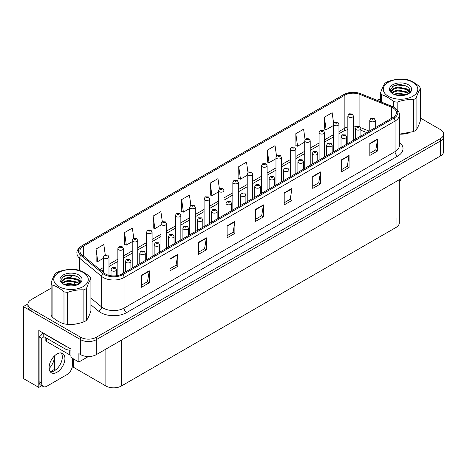 <?xml version="1.0" encoding="UTF-8"?>
<svg xmlns="http://www.w3.org/2000/svg" width="467" height="467" viewBox="0 0 467 467"><rect width="100%" height="100%" fill="white"/><g stroke="black" fill="none" stroke-linecap="round" stroke-linejoin="round"><path stroke-width="0.7" d="M41.75 385.724L38.814 387.417L38.814 330.49L70.937 349.042L70.937 357.43L78.876 362.013L78.876 353.624L80.692 354.669A11.01 6.357 0 0 0 96.26 354.669L440.428 155.972A11.01 6.357 0 0 0 443.65 151.477L443.65 136.498A11.01 6.357 0 0 1 440.428 140.987A11.01 6.357 0 0 0 443.65 136.498L443.65 134.099A11.01 6.357 0 0 0 440.428 129.604L420.446 118.069M88.368 356.531L78.876 362.013M51.119 288.157L31.131 299.691A11.01 6.357 0 0 0 27.909 304.186A11.01 6.357 0 0 0 31.131 308.681L80.692 337.297A11.01 6.357 0 0 0 96.26 337.297L96.26 339.69L440.428 140.987L96.26 339.69A11.01 6.357 0 0 1 80.692 339.69A11.01 6.357 0 0 0 96.26 339.69L96.26 354.669M38.814 387.417L23.35 378.492L23.35 306.586L80.692 339.69L31.131 311.08A11.01 6.357 0 0 1 27.909 306.586L27.909 304.186M27.915 303.947L23.35 306.586M399.279 179.725L399.279 222.934A11.01 6.357 180 0 1 396.057 227.429L121.432 385.981A11.01 6.357 180 0 1 105.863 385.981L73.582 367.348L73.582 358.954M62.216 358.574L62.216 355.626M73.582 367.348L71.819 368.364M50.313 371.79L54.435 369.415L55.503 370.027M49.128 368.539A11.745 6.777 120 0 0 54.435 356.531L54.067 356.315M54.435 369.415L54.435 356.531M392.969 107.895A11.745 6.777 180 0 1 396.407 112.693A11.745 6.777 180 0 1 392.969 117.486L121.975 273.942A11.745 6.777 180 0 1 104.053 273.037L81.999 254.848A11.745 6.777 180 0 1 79.875 250.96A11.745 6.777 180 0 1 83.313 246.167L344.862 95.163A11.745 6.777 180 0 1 359.899 94.404L391.399 107.136A11.745 6.777 180 0 1 392.969 107.895M394.008 107.299A13.21 7.63 0 0 0 392.245 106.441L360.746 93.709A13.21 7.63 0 0 0 357.57 92.764A13.21 7.63 0 0 0 348.761 92.764A13.21 7.63 0 0 0 343.823 94.562L82.274 245.566A13.21 7.63 0 0 0 80.797 255.338L102.851 273.522A13.21 7.63 0 0 0 123.014 274.538L394.008 118.081A13.21 7.63 0 0 0 394.008 107.299M141.489 275.291L141.489 287.275L149.271 282.78L149.271 270.796L141.489 275.291M141.489 285.15L147.484 281.689L149.242 271.193A2.936 1.693 -120 0 0 149.271 270.796M147.432 281.718L149.271 282.78M170.029 258.811L170.029 270.796L177.816 266.301L177.816 254.317L170.029 258.811M170.029 268.671L176.024 265.209L177.781 254.713A2.936 1.693 -120 0 0 177.816 254.317M175.971 265.238L177.816 266.301M198.574 242.332L198.574 254.317L206.356 249.822L206.356 237.837L198.574 242.332M198.574 252.192L204.569 248.73L206.326 238.234A2.936 1.693 -120 0 0 206.356 237.837M204.517 248.759L206.356 249.822M227.114 225.853L227.114 237.837L234.895 233.342L234.895 221.358L227.114 225.853M227.114 235.712L233.109 232.251L234.866 221.755A2.936 1.693 -120 0 0 234.895 221.358M233.056 232.28L234.895 233.342M369.823 143.462L369.823 155.447L377.61 150.952L377.61 138.968L369.823 143.462M369.823 153.322L375.818 149.86L377.575 139.364A2.936 1.693 -120 0 0 377.61 138.968M375.766 149.889L377.61 150.952M341.284 159.942L341.284 171.926L349.065 167.431L349.065 155.447L341.284 159.942M341.284 169.795L347.279 166.334L349.036 155.844A2.936 1.693 -120 0 0 349.065 155.447M347.226 166.369L349.065 167.431M312.738 176.421L312.738 188.405L320.525 183.91L320.525 171.926L312.738 176.421M312.738 186.275L318.733 182.813L320.49 172.323A2.936 1.693 -120 0 0 320.525 171.926M318.681 182.848L320.525 183.91M284.199 192.894L284.199 204.879L291.98 200.39L291.98 188.405L284.199 192.894M284.199 202.754L290.194 199.292L291.951 188.802A2.936 1.693 -120 0 0 291.98 188.405M290.141 199.321L291.98 200.39M255.653 209.374L255.653 221.358L263.441 216.863L263.441 204.879L255.653 209.374M255.653 219.233L261.648 215.772L263.406 205.282A2.936 1.693 -120 0 0 263.441 204.879M261.596 215.801L263.441 216.863M399.676 134.175A17.612 10.169 0 0 0 408.432 133.107M70.149 324.425A17.612 10.169 0 0 0 78.9 323.362M96.26 337.297L440.428 138.594A11.01 6.357 0 0 0 443.65 134.099M380.646 99.29A11.01 6.357 0 0 0 376.892 100.23M73.237 275.384L70.056 277.223M162.318 221.737L160.899 211.592L153.112 216.087L153.24 228.001M133.784 238.24L132.354 228.071L124.572 232.566L124.695 244.475M105.244 254.76L103.814 244.55L96.027 249.045L96.155 260.954M247.954 172.358L246.523 162.154L238.736 166.649L238.865 178.563M276.505 155.96L275.063 145.681L267.282 150.17L267.404 162.084M305.068 139.615L303.608 129.201L295.821 133.696L295.95 145.605M333.642 123.352L332.148 112.722L324.367 117.217L324.489 129.125M190.863 205.252L189.439 195.113L181.651 199.607L181.78 211.522M219.402 188.791L217.978 178.633L210.197 183.128L210.319 195.043M210.197 183.128L211.954 195.65L218.474 191.89M211.954 195.65L210.197 194.996M238.736 166.649L240.493 179.17L247.218 175.288M240.493 179.17L238.736 178.517M267.282 150.17L269.039 162.697L275.968 158.692M269.039 162.697L267.282 162.037M295.821 133.696L297.578 146.218L304.717 142.091M297.578 146.218L295.821 145.558M324.367 117.217L326.124 129.738L333.467 125.495M326.124 129.738L324.367 129.079M181.651 199.607L183.408 212.129L189.725 208.486M183.408 212.129L181.651 211.475M153.112 216.087L154.869 228.608L160.975 225.082M154.869 228.608L153.112 227.954M124.572 232.566L126.329 245.087L132.225 241.684M126.329 245.087L124.572 244.428M96.027 249.045L97.784 261.567L103.476 258.28M97.784 261.567L96.027 260.907M108.98 275.361L108.98 256.978A2.749 1.588 180 0 1 107.276 258.449A2.749 1.588 180 0 1 104.281 258.105A2.749 1.588 180 0 1 103.476 256.978L104.573 255.07A1.833 1.103 57.8 0 1 105.548 255.128A0.916 0.531 0 0 0 105.577 255.858A0.916 0.531 0 0 0 106.873 255.858A0.916 0.531 0 0 0 106.873 255.11A0.916 0.531 0 0 0 105.606 255.093L106.593 255.484L105.968 255.636L105.548 255.128M105.98 255.642L105.98 255.326M105.606 255.093A1.833 1.01 -117.9 0 0 104.748 254.97A1.833 1.01 -117.9 0 0 104.666 255.023M116.528 275.723L116.528 269.64A2.749 1.588 180 0 1 114.829 271.105A2.749 1.588 180 0 1 111.829 270.761A2.749 1.588 180 0 1 111.023 269.64L112.121 267.731A1.833 1.103 57.8 0 1 113.102 267.784A0.916 0.531 0 0 0 113.125 268.513A0.916 0.531 0 0 0 114.427 268.513A0.916 0.531 0 0 0 114.427 267.766A0.916 0.531 0 0 0 113.154 267.749L114.141 268.14L113.516 268.291L113.102 267.784M113.528 268.297L113.528 267.988M113.154 267.749A1.833 1.01 -117.9 0 0 112.296 267.626A1.833 1.01 -117.9 0 0 112.22 267.679M113.516 268.291L113.504 268M123.352 273.148L123.352 248.683A2.749 1.588 180 0 1 121.654 250.149A2.749 1.588 180 0 1 118.653 249.804A2.749 1.588 180 0 1 117.847 248.683L118.945 246.774A1.833 1.103 57.8 0 1 119.926 246.827A0.916 0.531 0 0 0 119.949 247.557A0.916 0.531 0 0 0 121.251 247.557A0.916 0.531 0 0 0 121.251 246.81A0.916 0.531 0 0 0 119.978 246.792L120.352 247.025M119.978 246.792A1.833 1.01 -117.9 0 0 119.12 246.669A1.833 1.01 -117.9 0 0 119.044 246.722M120.328 247.043L119.926 246.827M137.73 264.847L137.73 240.382A2.749 1.588 180 0 1 136.025 241.853A2.749 1.588 180 0 1 133.031 241.509A2.749 1.588 180 0 1 132.225 240.382L133.323 238.474A1.833 1.103 57.8 0 1 134.298 238.526A0.916 0.531 0 0 0 134.327 239.262A0.916 0.531 0 0 0 135.623 239.262A0.916 0.531 0 0 0 135.623 238.509A0.916 0.531 0 0 0 134.356 238.497L134.73 238.73M134.356 238.497A1.833 1.01 -117.9 0 0 133.498 238.368A1.833 1.01 -117.9 0 0 133.416 238.421M134.706 239.028L134.298 238.526M134.718 239.034L134.706 238.742M152.102 256.546L152.102 232.081A2.749 1.588 180 0 1 150.403 233.553A2.749 1.588 180 0 1 147.403 233.208A2.749 1.588 180 0 1 146.597 232.081L147.695 230.173A1.833 1.103 57.8 0 1 148.675 230.225A0.916 0.531 0 0 0 148.699 230.961A0.916 0.531 0 0 0 150 230.961A0.916 0.531 0 0 0 150 230.213A0.916 0.531 0 0 0 148.728 230.196L149.714 230.587L149.09 230.733L148.675 230.225M148.728 230.196A1.833 1.01 -117.9 0 0 147.87 230.073A1.833 1.01 -117.9 0 0 147.794 230.126M130.9 268.788L130.9 261.339A2.749 1.588 180 0 1 129.201 262.81A2.749 1.588 180 0 1 126.207 262.466A2.749 1.588 180 0 1 125.401 261.339L126.499 259.43A1.833 1.103 57.8 0 1 127.473 259.483A0.916 0.531 0 0 0 127.503 260.218A0.916 0.531 0 0 0 128.799 260.218A0.916 0.531 0 0 0 128.799 259.465A0.916 0.531 0 0 0 127.532 259.454L127.905 259.687M127.532 259.454A1.833 1.01 -117.9 0 0 126.674 259.331A1.833 1.01 -117.9 0 0 126.592 259.378M127.882 259.985L127.473 259.483M127.894 259.991L127.882 259.699M145.278 260.487L145.278 253.044A2.749 1.588 180 0 1 143.579 254.509A2.749 1.588 180 0 1 140.579 254.165A2.749 1.588 180 0 1 139.773 253.044L140.871 251.129A1.833 1.103 57.8 0 1 141.851 251.188A0.916 0.531 0 0 0 141.875 251.917A0.916 0.531 0 0 0 143.176 251.917A0.916 0.531 0 0 0 143.176 251.17A0.916 0.531 0 0 0 141.904 251.153L142.89 251.544L142.266 251.695L141.851 251.188M142.277 251.701L142.277 251.386M141.904 251.153A1.833 1.01 -117.9 0 0 141.046 251.03A1.833 1.01 -117.9 0 0 140.97 251.083M142.266 251.695L142.254 251.398M159.65 252.186L159.65 244.743A2.749 1.588 180 0 1 157.951 246.208A2.749 1.588 180 0 1 154.956 245.864A2.749 1.588 180 0 1 154.151 244.743L155.248 242.834A1.833 1.103 57.8 0 1 156.223 242.887A0.916 0.531 0 0 0 156.252 243.616A0.916 0.531 0 0 0 157.548 243.616A0.916 0.531 0 0 0 157.548 242.869A0.916 0.531 0 0 0 156.282 242.852L156.655 243.085M156.282 242.852A1.833 1.01 -117.9 0 0 155.423 242.729A1.833 1.01 -117.9 0 0 155.342 242.782M156.632 243.389L156.223 242.887M156.643 243.395L156.632 243.103M174.028 243.891L174.028 236.442A2.749 1.588 180 0 1 172.329 237.913A2.749 1.588 180 0 1 169.328 237.569A2.749 1.588 180 0 1 168.523 236.442L169.62 234.533A1.833 1.103 57.8 0 1 170.601 234.586A0.916 0.531 0 0 0 170.624 235.321A0.916 0.531 0 0 0 171.926 235.321A0.916 0.531 0 0 0 171.926 234.568A0.916 0.531 0 0 0 170.653 234.557L171.64 234.948L171.015 235.094L170.601 234.586M171.027 235.099L171.027 234.79M170.653 234.557A1.833 1.01 -117.9 0 0 169.795 234.428A1.833 1.01 -117.9 0 0 169.714 234.481M401.165 178.639A7.338 4.238 -60 0 1 399.279 181.926M57.003 372.246A11.19 6.462 120 0 0 64.318 362.38A11.19 6.462 120 0 0 62.601 353.414A11.19 6.462 120 0 0 57.003 353.968A11.19 6.462 120 0 0 49.695 363.828A11.19 6.462 120 0 0 51.405 372.8A11.19 6.462 120 0 0 57.003 372.246M61.148 352.929A11.19 6.462 -60 0 1 61.317 362.077A11.19 6.462 -60 0 1 54.411 370.745A11.19 6.462 -60 0 1 50.261 371.785M72.315 358.224L72.315 365.533A7.338 4.238 -60 0 1 67.125 374.522L46.887 386.209A7.338 4.238 -60 0 1 43.215 386.571A7.338 4.238 -60 0 1 41.697 383.209L41.697 338.388L39.1 336.888A7.338 4.238 120 0 0 42.871 332.837M43.828 336.625A7.338 4.238 -60 0 1 41.697 338.388M43.215 386.571L40.617 385.071A7.338 4.238 -60 0 1 39.1 381.714L39.1 336.888M66.705 346.596A7.338 4.238 180 0 1 65.047 345.878L43.77 333.596A7.338 4.238 0 0 0 43.991 333.479M65.047 345.878L65.047 348.872A7.338 4.238 0 0 0 70.937 350.098M43.77 333.596L43.77 336.59L65.047 348.872M45.83 337.781L45.83 340.636A1.833 1.057 0 0 0 46.367 341.383L69.717 354.867A1.833 1.057 0 0 0 70.937 355.177M388.351 82.221A17.244 9.959 -0 0 0 388.351 96.301A17.244 9.959 -0 0 0 412.74 96.301A17.244 9.959 -0 0 0 412.74 82.221A17.244 9.959 -0 0 0 388.351 82.221M399.343 134.175L413.418 131.606A20.18 11.652 -0 0 0 414.819 130.871A20.18 11.652 -0 0 0 416.091 130.065C417.533 128.098 418.987 124.969 420.446 120.684L420.446 88.701A20.18 11.652 -0 0 0 419.465 86.588C415.496 83.155 411.532 80.867 407.574 79.723A20.18 11.652 -0 0 0 403.92 79.156C398.474 78.859 393.056 79.694 387.674 81.672A20.18 11.652 -0 0 0 386.273 82.408A20.18 11.652 -0 0 0 385.001 83.214C383.541 85.216 382.088 88.345 380.646 92.594A20.18 11.652 -0 0 0 381.627 94.702L381.627 102.145M393.518 107.001L393.518 101.567C389.548 98.14 385.584 95.852 381.627 94.702M393.518 101.567A20.18 11.652 -0 0 0 397.172 102.133L397.172 109.716M413.418 131.606L413.418 99.623C408.03 99.313 402.618 100.148 397.172 102.133M413.418 99.623A20.18 11.652 -0 0 0 414.819 98.887A20.18 11.652 -0 0 0 416.091 98.076L416.091 130.065M406.623 94.667L398.17 93.044L393.792 94.305M405.747 94.959L398.17 93.791L394.644 94.643M408.625 93.289L407.031 91.917L398.17 90.043L394.06 91.164L391.825 93.038M408.263 93.645L407.031 92.664L398.17 90.796L394.06 91.917L392.146 93.347M409.524 91.865L407.031 88.917L398.17 87.049L394.06 88.17L391.685 90.294L391.369 91.544L391.906 93.155M409.372 92.221L407.031 89.67L398.17 87.796L394.06 88.917L391.685 91.042L391.399 91.917M407.364 94.328A9.177 5.295 -0 0 0 409.717 90.785A9.177 5.295 -0 0 0 409.717 90.639C410.178 85.659 399.005 82.84 393.447 85.981L390.225 89.763L392.694 93.733M391.369 92.297L391.404 92.688M411.369 90.516A11.039 6.375 -0 0 0 405.759 83.646A11.039 6.375 -0 0 0 392.741 84.755A11.039 6.375 -0 0 0 392.741 93.768A11.039 6.375 -0 0 0 404.299 95.256L405.607 95.005C408.269 94.194 410.102 92.974 411.106 91.345L411.369 90.516L406.926 94.544M380.646 101.748L380.646 92.594M420.446 88.701C418.998 90.662 417.551 93.791 416.091 98.076M404.825 94.585L397.656 93.995L394.977 94.515M404.825 91.585L397.656 91.001L394.977 91.514M404.825 88.59L397.656 88L394.977 88.52M405.852 85.928L397.656 85.006L392.595 86.453M409.717 90.761L407.568 89.296M58.819 272.471A17.244 9.959 -0 0 0 58.819 286.557A17.244 9.959 -0 0 0 83.208 286.557A17.244 9.959 -0 0 0 83.208 272.471A17.244 9.959 -0 0 0 58.819 272.471M56.746 272.658A20.18 11.652 -0 0 0 55.468 273.469C54.009 275.466 52.561 278.595 51.119 282.844A20.18 11.652 -0 0 0 52.094 284.958L52.094 316.941C56.058 320.368 60.021 322.656 63.985 323.806A20.18 11.652 -0 0 0 67.645 324.372C73.027 324.682 78.438 323.847 83.885 321.862A20.18 11.652 -0 0 0 85.286 321.127A20.18 11.652 -0 0 0 86.558 320.315C88.006 318.348 89.454 315.225 90.913 310.94L90.913 278.951A20.18 11.652 -0 0 0 89.933 276.838C85.969 273.411 82.005 271.123 78.042 269.973A20.18 11.652 -0 0 0 74.387 269.406C68.941 269.109 63.53 269.949 58.147 271.922A20.18 11.652 -0 0 0 56.746 272.658M63.985 323.806L63.985 291.822C60.021 288.39 56.058 286.102 52.094 284.958M63.985 291.822A20.18 11.652 -0 0 0 67.645 292.383L67.645 324.372M83.885 321.862L83.885 289.873C78.503 289.563 73.085 290.404 67.645 292.383M83.885 289.873A20.18 11.652 -0 0 0 85.286 289.137A20.18 11.652 -0 0 0 86.558 288.326L86.558 320.315M51.119 282.844L51.119 314.834A20.18 11.652 -0 0 0 52.094 316.941M77.096 284.917L68.643 283.294L64.265 284.555M76.22 285.214L68.643 284.041L65.111 284.899M79.098 283.545L77.504 282.167L68.643 280.299L64.528 281.42L62.298 283.288M78.736 283.895L77.504 282.914L68.643 281.046L64.528 282.167L62.619 283.603M79.997 282.115L77.504 279.173L68.643 277.305L64.528 278.425L62.152 280.55L61.842 281.799L62.374 283.411M79.845 282.471L77.504 279.92L68.643 278.052L64.528 279.173L62.152 281.297L61.872 282.173M77.831 284.578A9.177 5.295 -0 0 0 80.19 281.035A9.177 5.295 -0 0 0 80.184 280.889C80.645 275.909 69.472 273.09 63.915 276.231L60.692 280.019L63.168 283.983M61.842 282.547L61.872 282.944M81.836 280.766A11.039 6.375 -0 0 0 76.226 273.895A11.039 6.375 -0 0 0 63.208 275.005A11.039 6.375 -0 0 0 63.208 284.018A11.039 6.375 -0 0 0 74.767 285.506L76.08 285.255C78.736 284.444 80.569 283.224 81.579 281.595L81.836 280.766L77.399 284.8M90.913 278.951C89.471 280.918 88.018 284.041 86.558 288.326M75.292 284.835L68.129 284.245L65.45 284.765M75.292 281.84L68.129 281.251L65.45 281.77M75.292 278.84L68.129 278.256L65.45 278.776M76.325 276.178L68.129 275.256L63.068 276.703M80.19 281.017L78.042 279.552M166.474 248.246L166.474 223.786A2.749 1.588 180 0 1 164.775 225.252A2.749 1.588 180 0 1 161.78 224.907A2.749 1.588 180 0 1 160.975 223.786L162.072 221.872A1.833 1.103 57.8 0 1 163.047 221.93A0.916 0.531 0 0 0 163.076 222.66A0.916 0.531 0 0 0 164.372 222.66A0.916 0.531 0 0 0 164.372 221.913A0.916 0.531 0 0 0 163.106 221.895L163.479 222.129M163.106 221.895A1.833 1.01 -117.9 0 0 162.247 221.772A1.833 1.01 -117.9 0 0 162.166 221.825M163.456 222.432L163.047 221.93M163.468 222.438L163.456 222.146M180.852 239.95L180.852 215.485A2.749 1.588 180 0 1 179.153 216.951A2.749 1.588 180 0 1 176.152 216.606A2.749 1.588 180 0 1 175.347 215.485L176.444 213.577A1.833 1.103 57.8 0 1 177.425 213.629A0.916 0.531 0 0 0 177.448 214.359A0.916 0.531 0 0 0 178.75 214.359A0.916 0.531 0 0 0 178.75 213.612A0.916 0.531 0 0 0 177.478 213.594L177.851 213.833M177.478 213.594A1.833 1.01 -117.9 0 0 176.619 213.472A1.833 1.01 -117.9 0 0 176.544 213.524M177.828 214.131L177.425 213.629M177.839 214.137L177.828 213.845M195.224 231.65L195.224 207.185A2.749 1.588 180 0 1 193.525 208.656A2.749 1.588 180 0 1 190.53 208.311A2.749 1.588 180 0 1 189.725 207.185L190.822 205.276A1.833 1.103 57.8 0 1 191.797 205.328A0.916 0.531 0 0 0 191.826 206.064A0.916 0.531 0 0 0 193.122 206.064A0.916 0.531 0 0 0 193.122 205.311A0.916 0.531 0 0 0 191.855 205.299L192.229 205.533M191.855 205.299A1.833 1.01 -117.9 0 0 190.997 205.176A1.833 1.01 -117.9 0 0 190.915 205.223M192.206 205.83L191.797 205.328M192.217 205.836L192.206 205.544M188.399 235.59L188.399 228.141A2.749 1.588 180 0 1 186.701 229.612A2.749 1.588 180 0 1 183.706 229.268A2.749 1.588 180 0 1 182.901 228.141L183.998 226.232A1.833 1.103 57.8 0 1 184.973 226.291A0.916 0.531 0 0 0 185.002 227.02A0.916 0.531 0 0 0 186.298 227.02A0.916 0.531 0 0 0 186.298 226.273A0.916 0.531 0 0 0 185.031 226.256L186.018 226.647L185.393 226.793L184.973 226.291M185.405 226.804L185.405 226.489M185.031 226.256A1.833 1.01 -117.9 0 0 184.173 226.133A1.833 1.01 -117.9 0 0 184.091 226.186M202.777 227.289L202.777 219.846A2.749 1.588 180 0 1 201.079 221.311A2.749 1.588 180 0 1 198.078 220.967A2.749 1.588 180 0 1 197.272 219.846L198.37 217.937A1.833 1.103 57.8 0 1 199.351 217.99A0.916 0.531 0 0 0 199.374 218.719A0.916 0.531 0 0 0 200.676 218.719A0.916 0.531 0 0 0 200.676 217.972A0.916 0.531 0 0 0 199.403 217.955L200.39 218.346L199.765 218.498L199.351 217.99M199.777 218.503L199.777 218.188M199.403 217.955A1.833 1.01 -117.9 0 0 198.545 217.832A1.833 1.01 -117.9 0 0 198.463 217.885M199.765 218.498L199.753 218.206M217.149 218.994L217.149 211.545A2.749 1.588 180 0 1 215.45 213.016A2.749 1.588 180 0 1 212.456 212.672A2.749 1.588 180 0 1 211.644 211.545L212.748 209.636A1.833 1.103 57.8 0 1 213.723 209.689A0.916 0.531 0 0 0 213.752 210.424A0.916 0.531 0 0 0 215.048 210.424A0.916 0.531 0 0 0 215.048 209.671A0.916 0.531 0 0 0 213.781 209.66L214.149 209.893M213.781 209.66A1.833 1.01 -117.9 0 0 212.923 209.531A1.833 1.01 -117.9 0 0 212.841 209.584M214.131 210.191L213.723 209.689M214.143 210.197L214.131 209.905M209.601 223.349L209.601 198.889A2.749 1.588 180 0 1 207.903 200.355A2.749 1.588 180 0 1 204.902 200.01A2.749 1.588 180 0 1 204.097 198.889L205.194 196.975A1.833 1.103 57.8 0 1 206.175 197.033A0.916 0.531 0 0 0 206.198 197.763A0.916 0.531 0 0 0 207.5 197.763A0.916 0.531 0 0 0 207.5 197.016A0.916 0.531 0 0 0 206.227 196.998L206.601 197.232M206.227 196.998A1.833 1.01 -117.9 0 0 205.369 196.876A1.833 1.01 -117.9 0 0 205.287 196.928M206.577 197.243L206.175 197.033M223.973 215.053L223.973 190.589A2.749 1.588 180 0 1 222.274 192.054A2.749 1.588 180 0 1 219.28 191.709A2.749 1.588 180 0 1 218.474 190.589L219.572 188.68A1.833 1.103 57.8 0 1 220.547 188.732A0.916 0.531 0 0 0 220.576 189.462A0.916 0.531 0 0 0 221.872 189.462A0.916 0.531 0 0 0 221.872 188.715A0.916 0.531 0 0 0 220.605 188.697L220.973 188.931M220.605 188.697A1.833 1.01 -117.9 0 0 219.747 188.575A1.833 1.01 -117.9 0 0 219.665 188.627M220.955 189.234L220.547 188.732M220.967 189.24L220.955 188.948M238.351 206.753L238.351 182.288A2.749 1.588 180 0 1 236.652 183.759A2.749 1.588 180 0 1 233.652 183.414A2.749 1.588 180 0 1 232.846 182.288L233.944 180.379A1.833 1.103 57.8 0 1 234.924 180.431A0.916 0.531 0 0 0 234.948 181.167A0.916 0.531 0 0 0 236.249 181.167A0.916 0.531 0 0 0 236.249 180.414A0.916 0.531 0 0 0 234.977 180.402L235.963 180.793L235.339 180.939L234.924 180.431M234.977 180.402A1.833 1.01 -117.9 0 0 234.119 180.274A1.833 1.01 -117.9 0 0 234.037 180.326M252.723 198.452L252.723 173.987A2.749 1.588 180 0 1 251.024 175.458A2.749 1.588 180 0 1 248.03 175.113A2.749 1.588 180 0 1 247.218 173.987L248.321 172.078A1.833 1.103 57.8 0 1 249.296 172.136A0.916 0.531 0 0 0 249.325 172.866A0.916 0.531 0 0 0 250.621 172.866A0.916 0.531 0 0 0 250.621 172.119A0.916 0.531 0 0 0 249.355 172.101L250.341 172.492L249.711 172.638L249.296 172.136M249.722 172.65L249.722 172.335M249.355 172.101A1.833 1.01 -117.9 0 0 248.497 171.979A1.833 1.01 -117.9 0 0 248.415 172.031M249.711 172.638L249.705 172.346M267.101 190.157L267.101 165.692A2.749 1.588 180 0 1 265.402 167.157A2.749 1.588 180 0 1 262.401 166.812A2.749 1.588 180 0 1 261.596 165.692L262.693 163.783A1.833 1.103 57.8 0 1 263.674 163.835A0.916 0.531 0 0 0 263.697 164.565A0.916 0.531 0 0 0 264.999 164.565A0.916 0.531 0 0 0 264.999 163.818A0.916 0.531 0 0 0 263.727 163.8L264.1 164.034M263.727 163.8A1.833 1.01 -117.9 0 0 262.868 163.678A1.833 1.01 -117.9 0 0 262.787 163.73M264.077 164.337L263.674 163.835M264.089 164.343L264.077 164.051M231.527 210.693L231.527 203.244A2.749 1.588 180 0 1 229.828 204.715A2.749 1.588 180 0 1 226.828 204.371A2.749 1.588 180 0 1 226.022 203.244L227.12 201.335A1.833 1.103 57.8 0 1 228.1 201.388A0.916 0.531 0 0 0 228.124 202.123A0.916 0.531 0 0 0 229.425 202.123A0.916 0.531 0 0 0 229.425 201.376A0.916 0.531 0 0 0 228.153 201.359L229.139 201.75L228.515 201.896L228.1 201.388M228.526 201.902L228.526 201.592M228.153 201.359A1.833 1.01 -117.9 0 0 227.295 201.236A1.833 1.01 -117.9 0 0 227.213 201.289M228.515 201.896L228.503 201.604M245.899 202.392L245.899 194.949A2.749 1.588 180 0 1 244.2 196.414A2.749 1.588 180 0 1 241.206 196.07A2.749 1.588 180 0 1 240.394 194.949L241.497 193.034A1.833 1.103 57.8 0 1 242.472 193.093A0.916 0.531 0 0 0 242.501 193.823A0.916 0.531 0 0 0 243.797 193.823A0.916 0.531 0 0 0 243.797 193.075A0.916 0.531 0 0 0 242.531 193.058L242.898 193.291M242.531 193.058A1.833 1.01 -117.9 0 0 241.672 192.935A1.833 1.01 -117.9 0 0 241.591 192.988M242.881 193.595L242.472 193.093M242.887 193.601L242.881 193.303M260.277 194.091L260.277 186.648A2.749 1.588 180 0 1 258.578 188.113A2.749 1.588 180 0 1 255.577 187.769A2.749 1.588 180 0 1 254.772 186.648L255.869 184.739A1.833 1.103 57.8 0 1 256.85 184.792A0.916 0.531 0 0 0 256.873 185.522A0.916 0.531 0 0 0 258.175 185.522A0.916 0.531 0 0 0 258.175 184.774A0.916 0.531 0 0 0 256.903 184.757L257.889 185.148L257.264 185.3L256.85 184.792M257.276 185.306L257.276 184.996M256.903 184.757A1.833 1.01 -117.9 0 0 256.044 184.634A1.833 1.01 -117.9 0 0 255.963 184.687M274.649 185.796L274.649 178.347A2.749 1.588 180 0 1 272.95 179.818A2.749 1.588 180 0 1 269.955 179.474A2.749 1.588 180 0 1 269.144 178.347L270.241 176.438A1.833 1.103 57.8 0 1 271.222 176.491A0.916 0.531 0 0 0 271.251 177.227A0.916 0.531 0 0 0 272.547 177.227A0.916 0.531 0 0 0 272.547 176.473A0.916 0.531 0 0 0 271.28 176.462L271.648 176.695M271.28 176.462A1.833 1.01 -117.9 0 0 270.422 176.339A1.833 1.01 -117.9 0 0 270.34 176.386M271.631 176.993L271.222 176.491M271.636 176.999L271.631 176.707M289.026 177.495L289.026 170.052A2.749 1.588 180 0 1 287.328 171.517A2.749 1.588 180 0 1 284.327 171.173A2.749 1.588 180 0 1 283.522 170.052L284.619 168.138A1.833 1.103 57.8 0 1 285.6 168.196A0.916 0.531 0 0 0 285.623 168.926A0.916 0.531 0 0 0 286.925 168.926A0.916 0.531 0 0 0 286.925 168.178A0.916 0.531 0 0 0 285.652 168.161L286.639 168.552L286.014 168.704L285.6 168.196M286.026 168.71L286.026 168.394M285.652 168.161A1.833 1.01 -117.9 0 0 284.794 168.038A1.833 1.01 -117.9 0 0 284.712 168.091M286.014 168.704L286.002 168.406M281.473 181.856L281.473 157.391A2.749 1.588 180 0 1 279.774 158.862A2.749 1.588 180 0 1 276.779 158.517A2.749 1.588 180 0 1 275.968 157.391L277.065 155.482A1.833 1.103 57.8 0 1 278.046 155.534A0.916 0.531 0 0 0 278.075 156.27A0.916 0.531 0 0 0 279.371 156.27A0.916 0.531 0 0 0 279.371 155.517A0.916 0.531 0 0 0 278.104 155.505L279.091 155.89L278.46 156.042L278.046 155.534M278.472 156.048L278.472 155.739M278.104 155.505A1.833 1.01 -117.9 0 0 277.246 155.377A1.833 1.01 -117.9 0 0 277.164 155.429M278.46 156.042L278.455 155.75M295.85 173.555L295.85 149.09A2.749 1.588 180 0 1 294.152 150.561A2.749 1.588 180 0 1 291.151 150.216A2.749 1.588 180 0 1 290.346 149.09L291.443 147.181A1.833 1.103 57.8 0 1 292.424 147.233A0.916 0.531 0 0 0 292.447 147.969A0.916 0.531 0 0 0 293.749 147.969A0.916 0.531 0 0 0 293.749 147.222A0.916 0.531 0 0 0 292.476 147.204L292.85 147.438M292.476 147.204A1.833 1.01 -117.9 0 0 291.618 147.082A1.833 1.01 -117.9 0 0 291.536 147.134M292.827 147.449L292.424 147.233M310.222 165.254L310.222 140.795A2.749 1.588 180 0 1 308.524 142.26A2.749 1.588 180 0 1 305.529 141.915A2.749 1.588 180 0 1 304.717 140.795L305.815 138.88A1.833 1.103 57.8 0 1 306.796 138.938A0.916 0.531 0 0 0 306.825 139.668A0.916 0.531 0 0 0 308.121 139.668A0.916 0.531 0 0 0 308.121 138.921A0.916 0.531 0 0 0 306.854 138.903L307.841 139.294L307.21 139.446L306.796 138.938M307.222 139.452L307.222 139.137M306.854 138.903A1.833 1.01 -117.9 0 0 305.996 138.781A1.833 1.01 -117.9 0 0 305.914 138.833M307.204 139.44L307.204 139.148M324.6 156.959L324.6 132.494A2.749 1.588 180 0 1 322.901 133.959A2.749 1.588 180 0 1 319.901 133.615A2.749 1.588 180 0 1 319.095 132.494L320.193 130.585A1.833 1.103 57.8 0 1 321.173 130.637A0.916 0.531 0 0 0 321.197 131.367A0.916 0.531 0 0 0 322.493 131.367A0.916 0.531 0 0 0 322.493 130.62A0.916 0.531 0 0 0 321.226 130.602L322.212 130.994L321.588 131.145L321.173 130.637M321.226 130.602A1.833 1.01 -117.9 0 0 320.368 130.48A1.833 1.01 -117.9 0 0 320.286 130.532M338.972 148.658L338.972 124.193A2.749 1.588 180 0 1 337.273 125.664A2.749 1.588 180 0 1 334.273 125.319A2.749 1.588 180 0 1 333.467 124.193L334.565 122.284A1.833 1.103 57.8 0 1 335.545 122.336A0.916 0.531 0 0 0 335.575 123.072A0.916 0.531 0 0 0 336.87 123.072A0.916 0.531 0 0 0 336.87 122.319A0.916 0.531 0 0 0 335.604 122.307L336.59 122.698L335.96 122.844L335.545 122.336M335.971 122.85L335.971 122.541M335.604 122.307A1.833 1.01 -117.9 0 0 334.746 122.185A1.833 1.01 -117.9 0 0 334.664 122.231M335.96 122.844L335.954 122.552M353.35 140.357L353.35 115.898A2.749 1.588 180 0 1 351.651 117.363A2.749 1.588 180 0 1 348.651 117.019A2.749 1.588 180 0 1 347.845 115.898L348.942 113.983A1.833 1.103 57.8 0 1 349.917 114.041A0.916 0.531 0 0 0 349.946 114.771A0.916 0.531 0 0 0 351.242 114.771A0.916 0.531 0 0 0 351.242 114.024A0.916 0.531 0 0 0 349.976 114.006L350.962 114.397L350.338 114.549L349.917 114.041M349.976 114.006A1.833 1.01 -117.9 0 0 349.118 113.884A1.833 1.01 -117.9 0 0 349.036 113.936M303.398 169.194L303.398 161.751A2.749 1.588 180 0 1 301.7 163.217A2.749 1.588 180 0 1 298.699 162.872A2.749 1.588 180 0 1 297.893 161.751L298.991 159.842A1.833 1.103 57.8 0 1 299.972 159.895A0.916 0.531 0 0 0 300.001 160.625A0.916 0.531 0 0 0 301.297 160.625A0.916 0.531 0 0 0 301.297 159.877A0.916 0.531 0 0 0 300.03 159.86L300.398 160.093M300.03 159.86A1.833 1.01 -117.9 0 0 299.172 159.737A1.833 1.01 -117.9 0 0 299.09 159.79M300.38 160.397L299.972 159.895M300.386 160.403L300.38 160.111M317.776 160.899L317.776 153.45A2.749 1.588 180 0 1 316.077 154.921A2.749 1.588 180 0 1 313.077 154.577A2.749 1.588 180 0 1 312.271 153.45L313.369 151.542A1.833 1.103 57.8 0 1 314.344 151.594A0.916 0.531 0 0 0 314.373 152.33A0.916 0.531 0 0 0 315.669 152.33A0.916 0.531 0 0 0 315.669 151.577A0.916 0.531 0 0 0 314.402 151.565L315.388 151.95L314.764 152.102L314.344 151.594M314.776 152.108L314.776 151.798M314.402 151.565A1.833 1.01 -117.9 0 0 313.544 151.436A1.833 1.01 -117.9 0 0 313.462 151.489M314.764 152.102L314.752 151.81M332.148 152.598L332.148 145.149A2.749 1.588 180 0 1 330.449 146.62A2.749 1.588 180 0 1 327.449 146.276A2.749 1.588 180 0 1 326.643 145.149L327.741 143.241A1.833 1.103 57.8 0 1 328.721 143.293A0.916 0.531 0 0 0 328.75 144.029A0.916 0.531 0 0 0 330.046 144.029A0.916 0.531 0 0 0 330.046 143.281A0.916 0.531 0 0 0 328.78 143.264L329.147 143.497M328.78 143.264A1.833 1.01 -117.9 0 0 327.922 143.141A1.833 1.01 -117.9 0 0 327.84 143.194M329.124 143.795L328.721 143.293M329.136 143.801L329.124 143.509M346.526 144.297L346.526 136.854A2.749 1.588 180 0 1 344.827 138.32A2.749 1.588 180 0 1 341.826 137.975A2.749 1.588 180 0 1 341.021 136.854L342.118 134.94A1.833 1.103 57.8 0 1 343.093 134.998A0.916 0.531 0 0 0 343.122 135.728A0.916 0.531 0 0 0 344.418 135.728A0.916 0.531 0 0 0 344.418 134.981A0.916 0.531 0 0 0 343.152 134.963L344.138 135.354L343.514 135.506L343.093 134.998M343.525 135.512L343.525 135.196M343.152 134.963A1.833 1.01 -117.9 0 0 342.293 134.84A1.833 1.01 -117.9 0 0 342.212 134.893M360.898 136.002L360.898 128.553A2.749 1.588 180 0 1 359.199 130.019A2.749 1.588 180 0 1 356.198 129.674A2.749 1.588 180 0 1 355.393 128.553L356.49 126.645A1.833 1.103 57.8 0 1 357.471 126.697A0.916 0.531 0 0 0 357.5 127.433A0.916 0.531 0 0 0 358.796 127.433A0.916 0.531 0 0 0 358.796 126.68A0.916 0.531 0 0 0 357.529 126.662L357.897 126.901M357.529 126.662A1.833 1.01 -117.9 0 0 356.671 126.539A1.833 1.01 -117.9 0 0 356.59 126.592M357.874 127.199L357.471 126.697M357.885 127.205L357.874 126.913M375.275 127.701L375.275 120.252A2.749 1.588 180 0 1 373.577 121.724A2.749 1.588 180 0 1 370.576 121.379A2.749 1.588 180 0 1 369.771 120.252L370.868 118.344A1.833 1.103 57.8 0 1 371.843 118.396A0.916 0.531 0 0 0 371.872 119.132A0.916 0.531 0 0 0 373.168 119.132A0.916 0.531 0 0 0 373.168 118.385A0.916 0.531 0 0 0 371.901 118.367L372.888 118.758L372.263 118.904L371.843 118.396M372.275 118.91L372.275 118.6M371.901 118.367A1.833 1.01 -117.9 0 0 371.043 118.244A1.833 1.01 -117.9 0 0 370.961 118.297M372.263 118.904L372.252 118.612M440.428 155.972L440.428 138.594M80.692 354.669L80.692 337.297M121.432 385.981L121.432 340.139M396.057 227.429L396.057 218.439M105.863 385.981L105.863 349.129M399.343 142.289A18.347 10.595 180 0 1 397.639 156.136L126.645 312.592A3.672 2.119 60 0 1 124.053 308.097L395.041 151.641A14.675 8.476 0 0 0 399.343 145.646L399.343 115.086A14.675 8.476 180 0 1 395.041 121.081A3.672 2.119 -120 0 0 394.008 118.081M126.645 312.592A18.347 10.595 180 0 1 100.697 312.592A18.347 10.595 180 0 1 98.642 311.174L90.913 304.805M102.851 273.522A3.672 2.452 129.5 0 0 101.648 276.406L101.648 306.965A14.675 8.476 0 0 0 103.295 308.097A14.675 8.476 0 0 0 124.053 308.097L124.053 277.538A14.675 8.476 180 0 1 101.648 276.406L79.594 258.216A14.675 8.476 180 0 1 76.938 253.359L76.938 269.757M348.761 92.764L343.549 94.684A3.672 2.119 60 0 1 343.823 94.562M82.274 245.566A3.672 2.119 -120 0 0 81.999 245.689C78.17 248.456 76.483 251.012 76.938 253.359M80.797 255.338A3.672 2.452 129.5 0 0 79.594 258.216L79.594 270.486M123.014 274.538A3.672 2.119 60 0 1 124.053 277.538L395.041 121.081L395.041 151.641A3.672 2.119 60 0 0 397.639 156.136M74.125 283.72A18.347 10.595 180 0 1 75.456 281.899M31.131 308.681L31.131 311.08M90.913 298.115L101.648 306.965A3.672 2.452 -50.5 0 1 98.642 311.174M83.313 246.167L83.313 255.934M391.399 107.136L391.399 118.39M359.899 94.404L359.899 126.709M369.286 131.157L360.717 127.689M356.811 126.469A11.745 6.777 0 0 0 353.35 126.137M347.845 126.872A11.745 6.777 0 0 0 344.862 128.121L338.972 131.519M344.862 95.163L344.862 128.121A6.602 3.812 60 0 1 343.496 131.145L338.972 133.755M333.467 134.7L324.6 139.82M319.095 142.995L310.222 148.121M304.717 151.296L295.85 156.416M290.346 159.597L281.473 164.717M275.968 167.898L267.101 173.018M261.596 176.193L252.723 181.319M247.218 184.494L238.351 189.614M232.846 192.795L223.973 197.915M218.474 201.09L209.601 206.216M204.097 209.391L195.224 214.511M189.725 217.692L180.852 222.812M175.347 225.987L166.474 231.112M160.975 234.288L152.102 239.408M146.597 242.589L137.73 247.708M132.225 250.89L123.352 256.009M117.847 259.185L108.98 264.31M103.476 267.486L99.856 269.576M366.77 132.61L361.213 130.363A6.602 3.094 -68 0 1 360.898 130.188M255.653 209.753L263.406 205.282M284.199 193.274L291.951 188.802M312.738 176.8L320.49 172.323M341.284 160.321L349.036 155.844M369.823 143.842L377.575 139.364M227.114 226.232L234.866 221.755M198.574 242.712L206.326 238.234M170.029 259.191L177.781 254.713M141.489 275.67L149.242 271.193M41.697 383.209L39.1 381.714M69.717 354.867L69.717 350.104M46.367 341.383L46.367 338.09M399.343 115.086C399.84 112.804 398.153 110.247 394.282 107.416L360.857 93.744L357.57 92.764M343.549 94.684L81.999 245.689M76.938 282.582L76.938 283.918M361.213 130.363L360.898 130.24M355.393 129.026L353.35 128.927M347.845 129.511L343.496 131.145M333.467 136.93L324.6 142.056M319.095 145.231L310.222 150.351M304.717 153.532L295.85 158.652M290.346 161.827L281.473 166.952M275.968 170.128L267.101 175.253M261.596 178.429L252.723 183.549M247.218 186.73L238.351 191.849M232.846 195.025L223.973 200.15M218.474 203.326L209.601 208.445M204.097 211.627L195.224 216.746M189.725 219.922L180.852 225.047M175.347 228.223L166.474 233.342M160.975 236.524L152.102 241.643M146.597 244.825L137.73 249.944M132.225 253.12L123.352 258.245M117.847 261.421L108.98 266.54M103.476 269.722L101.45 270.889M108.98 256.978L107.789 255.017L104.748 254.97M103.476 272.559L103.476 256.978M116.528 269.64L115.343 267.679L112.296 267.626M111.023 275.752L111.023 269.64M123.352 248.683L122.167 246.716L119.12 246.669M117.847 275.483L117.847 248.683M137.73 240.382L136.539 238.421L133.498 238.368M132.225 268.023L132.225 240.382M152.102 232.081L150.917 230.12L147.87 230.073M146.597 259.728L146.597 232.081M130.9 261.339L129.715 259.378L126.674 259.331M125.401 271.963L125.401 261.339M145.278 253.044L144.093 251.077L141.046 251.03M139.773 263.662L139.773 253.044M159.65 244.743L158.465 242.776L155.423 242.729M154.151 255.367L154.151 244.743M174.028 236.442L172.843 234.481L169.795 234.428M168.523 247.066L168.523 236.442M166.474 223.786L165.289 221.819L162.247 221.772M160.975 251.427L160.975 223.786M180.852 215.485L179.667 213.524L176.619 213.472M175.347 243.126L175.347 215.485M195.224 207.185L194.038 205.223L190.997 205.176M189.725 234.825L189.725 207.185M188.399 228.141L187.214 226.18L184.173 226.133M182.901 238.765L182.901 228.141M202.777 219.846L201.592 217.879L198.545 217.832M197.272 230.47L197.272 219.846M217.149 211.545L215.964 209.584L212.923 209.531M211.644 222.169L211.644 211.545M209.601 198.889L208.416 196.922L205.369 196.876M204.097 226.53L204.097 198.889M223.973 190.589L222.788 188.621L219.747 188.575M218.474 218.229L218.474 190.589M238.351 182.288L237.166 180.326L234.119 180.274M232.846 209.928L232.846 182.288M252.723 173.987L251.538 172.025L248.497 171.979M247.218 201.633L247.218 173.987M267.101 165.692L265.916 163.724L262.868 163.678M261.596 193.332L261.596 165.692M231.527 203.244L230.342 201.283L227.295 201.236M226.022 213.868L226.022 203.244M245.899 194.949L244.714 192.982L241.672 192.935M240.394 205.573L240.394 194.949M260.277 186.648L259.092 184.687L256.044 184.634M254.772 197.272L254.772 186.648M274.649 178.347L273.464 176.386L270.422 176.339M269.144 188.972L269.144 178.347M289.026 170.052L287.841 168.085L284.794 168.038M283.522 180.671L283.522 170.052M281.473 157.391L280.288 155.429L277.246 155.377M275.968 185.031L275.968 157.391M295.85 149.09L294.665 147.128L291.618 147.082M290.346 176.736L290.346 149.09M310.222 140.795L309.037 138.827L305.996 138.781M304.717 168.435L304.717 140.795M324.6 132.494L323.415 130.532L320.368 130.48M319.095 160.134L319.095 132.494M338.972 124.193L337.787 122.231L334.746 122.185M333.467 151.833L333.467 124.193M353.35 115.898L352.165 113.93L349.118 113.884M347.845 143.538L347.845 115.898M303.398 161.751L302.213 159.784L299.172 159.737M297.893 172.376L297.893 161.751M317.776 153.45L316.591 151.489L313.544 151.436M312.271 164.075L312.271 153.45M332.148 145.149L330.963 143.188L327.922 143.141M326.643 155.774L326.643 145.149M346.526 136.854L345.341 134.887L342.293 134.84M341.021 147.479L341.021 136.854M360.898 128.553L359.713 126.592L356.671 126.539M355.393 139.178L355.393 128.553M375.275 120.252L374.09 118.291L371.043 118.244M369.771 130.877L369.771 120.252"/></g></svg>
